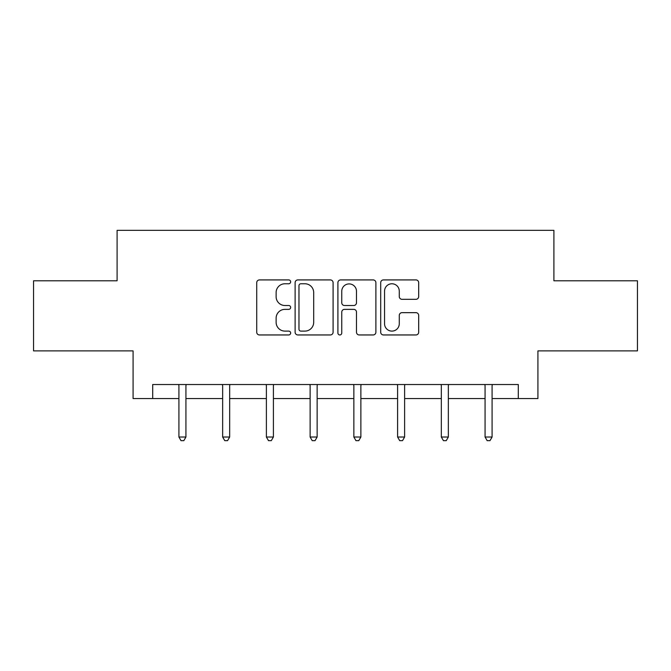 <?xml version="1.0" encoding="UTF-8"?>
<svg xmlns="http://www.w3.org/2000/svg" width="671" height="671" viewBox="0 0 671 671"><rect width="100%" height="100%" fill="white"/><g stroke="black" fill="none" stroke-linecap="round" stroke-linejoin="round"><path stroke-width="1.01" d="M290.644 281.845A1.929 1.929 0 0 0 288.715 279.916L259.476 279.916A2.751 2.751 0 0 0 256.725 282.667L256.725 332.204A2.751 2.751 0 0 0 259.476 334.955L288.715 334.955A1.929 1.929 0 0 0 290.644 333.026A1.929 1.929 0 0 0 288.715 331.105L284.932 331.105A8.807 8.807 0 0 1 276.125 322.298L276.125 318.171A8.807 8.807 0 0 1 284.932 309.365L288.715 309.365A1.929 1.929 0 0 0 290.644 307.435A1.929 1.929 0 0 0 288.715 305.506L284.932 305.506A8.807 8.807 0 0 1 276.125 296.699L276.125 292.573A8.807 8.807 0 0 1 284.932 283.766L288.715 283.766A1.929 1.929 0 0 0 290.644 281.845M415.928 299.316A2.751 2.751 0 0 0 418.679 296.565L418.679 282.667A2.751 2.751 0 0 0 415.928 279.916L383.451 279.916A2.751 2.751 0 0 0 380.7 282.667L380.7 332.204A2.751 2.751 0 0 0 383.451 334.955L415.928 334.955A2.751 2.751 0 0 0 418.679 332.204L418.679 315.42A2.751 2.751 0 0 0 415.928 312.661L402.03 312.661A2.751 2.751 0 0 0 399.279 315.42L399.279 323.741A7.364 7.364 0 0 1 391.914 331.105A7.364 7.364 0 0 1 384.55 323.741L384.55 291.13A7.364 7.364 0 0 1 391.914 283.766A7.364 7.364 0 0 1 399.279 291.13L399.279 296.565A2.751 2.751 0 0 0 402.03 299.316L415.928 299.316M152.703 398.557L152.703 384.533L518.297 384.533L518.297 398.557L537.924 398.557L537.924 350.891L637.45 350.891L637.45 280.805L553.902 280.805L553.902 230.338L117.098 230.338L117.098 280.805L33.55 280.805L33.55 350.891L133.076 350.891L133.076 398.557L178.914 398.557M333.093 282.667A2.751 2.751 0 0 0 330.342 279.916L297.865 279.916A2.751 2.751 0 0 0 295.114 282.667L295.114 332.204A2.751 2.751 0 0 0 297.865 334.955L330.342 334.955A2.751 2.751 0 0 0 333.093 332.204L333.093 282.667M340.658 279.916L373.135 279.916A2.751 2.751 0 0 1 375.886 282.667L375.886 332.204A2.751 2.751 0 0 1 373.135 334.955L359.237 334.955A2.751 2.751 0 0 1 356.486 332.204L356.486 312.116A2.751 2.751 0 0 0 353.734 309.365L344.517 309.365A2.751 2.751 0 0 0 341.757 312.116L341.757 333.026A1.929 1.929 0 0 1 339.836 334.955A1.929 1.929 0 0 1 337.907 333.026L337.907 282.667A2.751 2.751 0 0 1 340.658 279.916M185.926 398.557L222.655 398.557M229.667 398.557L266.387 398.557M273.399 398.557L310.128 398.557M317.14 398.557L353.86 398.557M360.872 398.557L397.601 398.557M404.613 398.557L441.333 398.557M448.345 398.557L485.074 398.557M492.086 398.557L518.297 398.557M300.893 283.766A1.929 1.929 0 0 0 298.964 285.695L298.964 329.176A1.929 1.929 0 0 0 300.893 331.105L304.886 331.105A8.807 8.807 0 0 0 313.692 322.298L313.692 292.573A8.807 8.807 0 0 0 304.886 283.766L300.893 283.766M356.486 291.264A7.364 7.364 0 0 0 349.121 283.908A7.364 7.364 0 0 0 341.757 291.264L341.757 302.755A2.751 2.751 0 0 0 344.517 305.506L353.734 305.506A2.751 2.751 0 0 0 356.486 302.755L356.486 291.264M186.295 384.533L186.127 384.944A2.801 2.801 0 0 0 185.926 385.993L185.926 437.022L178.914 437.022L178.914 385.993A2.801 2.801 0 0 0 178.712 384.944L178.553 384.533M185.926 437.022L183.82 440.662L181.019 440.662L178.914 437.022M230.036 384.533L229.868 384.944A2.801 2.801 0 0 0 229.667 385.993L229.667 437.022L222.655 437.022L222.655 385.993A2.801 2.801 0 0 0 222.453 384.944L222.286 384.533M229.667 437.022L227.561 440.662L224.76 440.662L222.655 437.022M273.768 384.533L273.6 384.944A2.801 2.801 0 0 0 273.399 385.993L273.399 437.022L266.387 437.022L266.387 385.993A2.801 2.801 0 0 0 266.186 384.944L266.026 384.533M273.399 437.022L271.294 440.662L268.492 440.662L266.387 437.022M317.5 384.533L317.341 384.944A2.801 2.801 0 0 0 317.14 385.993L317.14 437.022L310.128 437.022L310.128 385.993A2.801 2.801 0 0 0 309.927 384.944L309.759 384.533M317.14 437.022L315.035 440.662L312.233 440.662L310.128 437.022M361.241 384.533L361.073 384.944A2.801 2.801 0 0 0 360.872 385.993L360.872 437.022L353.86 437.022L353.86 385.993A2.801 2.801 0 0 0 353.659 384.944L353.5 384.533M360.872 437.022L358.767 440.662L355.965 440.662L353.86 437.022M404.974 384.533L404.814 384.944A2.801 2.801 0 0 0 404.613 385.993L404.613 437.022L397.601 437.022L397.601 385.993A2.801 2.801 0 0 0 397.4 384.944L397.232 384.533M404.613 437.022L402.508 440.662L399.706 440.662L397.601 437.022M448.714 384.533L448.547 384.944A2.801 2.801 0 0 0 448.345 385.993L448.345 437.022L441.333 437.022L441.333 385.993A2.801 2.801 0 0 0 441.132 384.944L440.964 384.533M448.345 437.022L446.24 440.662L443.439 440.662L441.333 437.022M492.447 384.533L492.288 384.944A2.801 2.801 0 0 0 492.086 385.993L492.086 437.022L485.074 437.022L485.074 385.993A2.801 2.801 0 0 0 484.873 384.944L484.705 384.533M492.086 437.022L489.981 440.662L487.18 440.662L485.074 437.022"/></g></svg>
